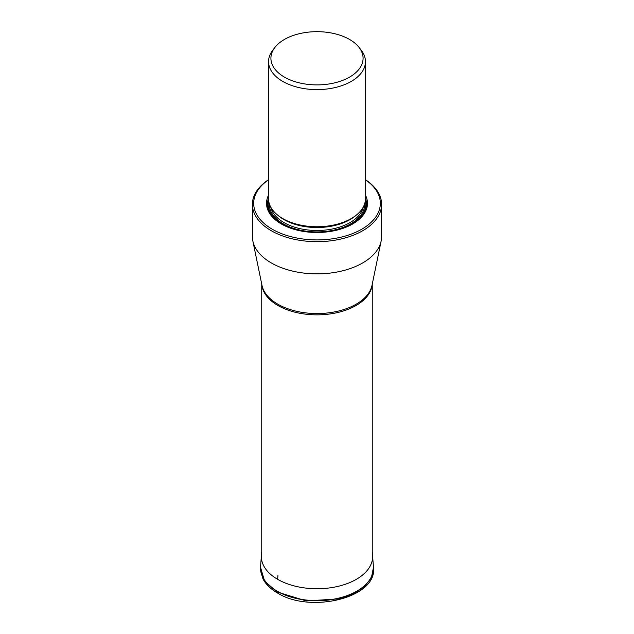 <?xml version="1.0" encoding="UTF-8"?>
<svg xmlns="http://www.w3.org/2000/svg" width="634" height="634" viewBox="0 0 634 634"><rect width="100%" height="100%" fill="white"/><g stroke="black" fill="none" stroke-linecap="round" stroke-linejoin="round"><path stroke-width="0.95" d="M252.395 204.378L252.395 236.569A64.605 37.295 0 0 0 252.847 240.975A64.605 37.295 0 0 0 271.32 262.944A64.605 37.295 0 0 0 338.144 271.812A64.605 37.295 0 0 0 381.153 240.975A64.605 37.295 0 0 0 381.605 236.569L381.605 204.378A64.605 37.295 180 0 1 362.68 230.752A64.605 37.295 180 0 1 271.32 230.752A64.605 37.295 180 0 1 252.395 204.378A64.605 37.295 180 0 1 260.423 186.372A64.605 37.295 180 0 1 268.547 179.707M365.453 179.707A64.605 37.295 180 0 1 381.605 204.378M365.453 179.794A63.329 36.566 180 0 1 361.784 229.199A63.329 36.566 180 0 1 276.931 231.656A63.329 36.566 180 0 1 264.188 183.163A63.329 36.566 180 0 1 268.547 179.794M268.547 195.153A50.482 29.148 0 0 0 281.298 223.953A50.482 29.148 0 0 0 352.702 223.953L352.702 223.953A50.482 29.148 0 0 0 365.453 195.153M268.547 61.625L268.547 198.775A48.453 27.975 0 0 0 282.74 218.556L282.74 218.556A48.453 27.975 0 0 0 351.26 218.556L350.214 219.158L351.26 218.556A48.453 27.975 0 0 0 365.453 198.775L365.453 61.625A48.453 27.975 180 0 1 351.26 81.406A48.453 27.975 180 0 1 282.74 81.406A48.453 27.975 180 0 1 268.547 61.625A48.453 27.975 180 0 1 271.059 52.741A48.453 27.975 180 0 1 272.771 50.205L274.926 47.423A46.092 26.612 180 0 1 275.291 46.956A46.092 26.612 180 0 1 297.378 34.204A46.092 26.612 180 0 1 359.074 47.423A46.092 26.612 180 0 1 349.588 77.102A46.092 26.612 180 0 1 290.863 80.201A46.092 26.612 180 0 1 274.926 47.423M359.074 47.423L361.229 50.205A48.453 27.975 180 0 1 365.453 61.625M372.253 551.834L373.434 566.614A56.481 32.611 180 0 1 339.737 597.87A56.481 32.611 180 0 1 277.058 591.078A56.481 32.611 180 0 1 260.566 566.614L261.422 555.233A55.633 32.12 0 0 0 277.66 579.333L277.93 575.537M372.578 555.233A55.633 32.12 180 0 1 339.396 586.022A55.633 32.12 180 0 1 277.66 579.333M260.566 566.614L260.526 567.327A56.489 32.611 180 0 1 260.542 566.97M277.058 591.189A56.489 32.611 180 0 1 260.526 567.327L264.568 581.006L277.034 591.982L306.325 600.929L339.253 598.868L353.526 593.804L364.534 586.521L371.389 577.693L373.474 567.327A56.489 32.611 180 0 1 339.261 598.1A56.489 32.611 180 0 1 277.058 591.189M373.458 566.97A56.489 32.611 180 0 1 373.474 567.327L373.434 566.614M372.198 284.444A55.253 31.898 180 0 1 336.939 312.697A55.253 31.898 180 0 1 277.93 305.501A55.253 31.898 180 0 1 261.802 284.444M252.847 240.975L261.993 285.355A55.396 31.977 0 0 0 277.835 304.185A55.396 31.977 0 0 0 335.132 311.793A55.396 31.977 0 0 0 372.007 285.355L381.153 240.975M281.647 224.151A49.515 28.585 180 0 1 268.547 198.252M365.453 198.252A49.515 28.585 180 0 1 352.353 224.151M365.35 200.59A48.794 28.173 180 0 1 351.505 224.301A48.794 28.173 180 0 1 333.738 230.839M300.262 230.839A48.794 28.173 180 0 1 268.65 200.59M269.323 203.76A47.685 27.531 0 0 0 298.249 229.698A47.685 27.531 0 0 0 350.721 223.85A47.685 27.531 0 0 0 364.677 203.76M270.726 207.072A46.67 26.945 0 0 0 301.998 229.064A46.67 26.945 0 0 0 350 222.605A46.67 26.945 0 0 0 363.274 207.072M355.999 215.37A46.67 26.945 180 0 1 350 219.626A46.67 26.945 180 0 1 278.001 215.37M282.74 218.556L283.786 219.158A46.971 27.119 0 0 0 350.214 219.158M261.422 555.233L261.747 551.834M373.505 568.08C376.865 597.862 310.177 613.775 277.454 592.972C270.647 589.034 265.804 584.302 262.92 578.787L260.495 568.08M261.747 284.143L261.747 560.353M372.253 284.143L372.253 560.353"/></g></svg>
